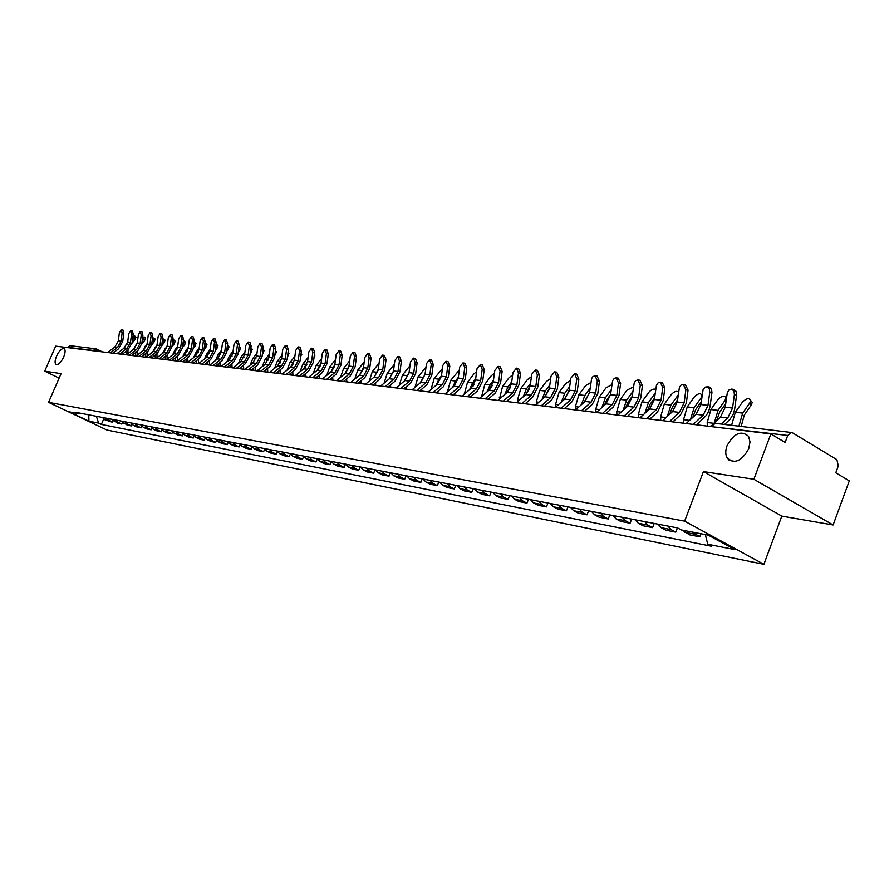<?xml version="1.0" encoding="UTF-8"?>
<svg xmlns="http://www.w3.org/2000/svg" width="894" height="894" viewBox="0 0 894 894"><rect width="100%" height="100%" fill="white"/><g stroke="black" fill="none" stroke-linecap="round" stroke-linejoin="round"><path stroke-width="1.34" d="M727.034 445.737C734.03 433.188 741.204 430.059 748.557 436.328L750.021 441.882L748.759 448.643C741.897 461.025 734.79 464.277 727.425 458.398C725.358 455.057 725.224 450.833 727.034 445.737M56.568 356.103C59.295 350.604 61.842 348.124 64.2 348.649C65.575 349.923 65.396 352.717 63.653 357.052C60.926 362.551 58.389 365.043 56.043 364.517C54.635 363.255 54.813 360.45 56.568 356.103M833.119 524.968L753.865 479.262L770.874 433.936L55.663 346.146L44.7 371.166L61.083 373.658L48.555 402.345L106.911 430.036L763.889 564.337L781.814 516.117L833.119 524.968L849.3 480.883L835.778 472.792L838.315 465.919L836.873 459.639L792.609 432.886L791.57 432.517L787.737 435.467L710.138 426.483M753.865 479.262L703.455 471.585L684.636 521.135L48.555 402.345M770.874 433.936L785.122 442.463L787.737 435.467M44.7 371.166L59.127 378.14M67.463 347.598L70.235 345.721L95.949 348.816L93.244 350.448L67.586 347.308M102.341 417.442L104.833 419.755L112.342 422.225L106.252 418.191M112.957 420.795L112.342 422.225M111.638 419.23L117.751 423.287L121.763 424.058L118.153 422.337L115.628 419.99M122.4 422.583L121.763 424.058M121.126 421.052L127.283 425.142L131.362 425.935L127.73 424.192L125.194 421.834M132.021 424.404L131.362 425.935M130.803 422.907L133.351 425.287L136.994 427.03L141.163 427.846L137.508 426.092L134.949 423.7M141.844 426.259L141.163 427.846M140.671 424.806L143.241 427.198L146.907 428.975L151.164 429.802L147.476 428.025L144.906 425.611M151.868 428.159L151.164 429.802M150.751 426.74L153.332 429.165L157.031 430.942L161.367 431.791L157.657 430.003L155.075 427.567M162.105 430.081L161.367 431.791M161.032 428.707L163.624 431.154L167.357 432.953L171.793 433.825L168.05 432.014L165.446 429.556M172.542 432.048L171.793 433.825M171.525 430.729L174.14 433.199L177.895 435.009L182.421 435.892L178.655 434.071L176.04 431.59M183.203 434.059L182.421 435.892M182.253 432.785L184.879 435.277L188.656 437.11L193.283 438.015L189.494 436.171L186.857 433.668M194.087 436.104L193.283 438.015M193.193 434.886L195.853 437.412L199.653 439.256L204.38 440.183L200.558 438.328L197.898 435.791M205.218 438.194L204.38 440.183M204.38 437.043L207.05 439.58L210.883 441.446L215.711 442.396L211.867 440.518L209.185 437.959M216.583 440.317L215.711 442.396M215.812 439.233L218.494 441.804L222.36 443.692L227.288 444.653L223.422 442.753L220.717 440.172M228.193 442.496L227.288 444.653M227.489 441.48L230.194 444.072L234.083 445.972L239.123 446.955L235.223 445.044L232.507 442.441M240.073 444.709L239.123 446.955M239.436 443.77L242.162 446.397L246.073 448.319L251.225 449.324L247.303 447.391L244.565 444.754M252.209 446.966L251.225 449.324M251.639 446.117L254.388 448.766L258.332 450.71L263.596 451.738L259.64 449.783L256.891 447.123M264.624 449.28L263.596 451.738M264.132 448.52L266.893 451.191L270.871 453.146L276.257 454.208L272.279 452.241L269.507 449.548M277.33 451.626L276.257 454.208M276.905 450.967L279.688 453.671L283.689 455.649L289.209 456.733L285.197 454.744L282.403 452.029M290.327 454.029L289.209 456.733M289.991 453.481L292.785 456.219L296.819 458.209L302.463 459.315L298.417 457.315L295.612 454.565M303.636 456.488L302.463 459.315M303.368 456.052L306.195 458.823L310.252 460.835L316.029 461.963L311.961 459.941L309.134 457.158M317.258 458.991L316.029 461.963M317.079 458.689L319.918 461.483L324.008 463.517L329.92 464.668L325.818 462.623L322.969 459.818M331.205 461.55L329.92 464.668M331.115 461.382L333.976 464.209L338.088 466.266L344.156 467.45L340.022 465.383L337.15 462.544M360.092 466.947L358.729 470.289L354.572 468.199L348.369 467.003L345.486 464.142L344.156 467.45M348.369 467.003L352.515 469.082L358.729 470.289M354.572 468.199L351.677 465.327M360.226 466.97L363.132 469.864L367.311 471.965L373.67 473.205L369.479 471.093L366.574 468.188M375.055 469.819L373.67 473.205M375.335 469.875L378.251 472.803L382.464 474.926L388.991 476.189L384.766 474.066L381.839 471.127M390.376 472.77L388.991 476.189M390.823 472.848L393.762 475.809L398.009 477.955L404.703 479.262L400.445 477.105L397.495 474.133M406.099 475.787L404.703 479.262M406.714 475.899L409.675 478.893L413.944 481.061L420.817 482.402L416.526 480.223L413.564 477.217M422.236 478.882L420.817 482.402M423.018 479.039L426.002 482.067L430.305 484.257L437.345 485.632L433.031 483.43L430.048 480.38M438.775 482.067L437.345 485.632M439.759 482.246L442.753 485.319L447.089 487.532L454.32 488.94L449.973 486.716L446.966 483.632M455.772 485.319L454.32 488.94M456.935 485.554L459.963 488.649L464.321 490.884L471.753 492.337L467.372 490.091L464.344 486.973M473.217 488.672L471.753 492.337M474.591 488.94L477.631 492.08L482.022 494.348L489.655 495.835L485.252 493.555L482.201 490.404M491.13 492.113L489.655 495.835M492.717 492.426L495.79 495.6L500.215 497.891L508.06 499.422L503.613 497.12L500.551 493.924M509.546 495.656L508.06 499.422M511.368 496.002L514.441 499.221L518.9 501.534L526.968 503.11L522.498 500.785L519.403 497.545M528.477 499.288L526.968 503.11M530.533 499.69L533.64 502.942L538.121 505.289L546.424 506.909L541.92 504.551L538.803 501.277M547.944 503.031L546.424 506.909M550.246 503.478L553.375 506.775L557.901 509.144L566.427 510.809L561.901 508.429L558.761 505.11M567.969 506.876L566.427 510.809M570.54 507.367L573.691 510.72L578.239 513.111L587.023 514.832L582.463 512.418L579.312 509.055M588.576 510.832L587.023 514.832M591.437 511.379L594.599 514.776L599.181 517.201L608.233 518.967L603.64 516.531L600.466 513.122M609.797 514.91L608.233 518.967M612.96 515.514L616.145 518.956L620.76 521.403L630.08 523.225L625.454 520.755L622.258 517.302M631.656 519.112L630.08 523.225M635.131 519.783L638.338 523.258L642.987 525.739L652.586 527.616L647.938 525.124L644.719 521.615M654.184 523.437L652.586 527.616M657.995 524.163L661.225 527.695L665.896 530.209L675.797 532.142L671.115 529.617L667.885 526.063M677.417 527.896L675.797 532.142M682.457 530.176L689.52 534.824L699.745 536.813L692.66 532.142M729.023 459.326L728.8 459.929M700.907 533.729L699.745 536.813M96.373 416.291L98.631 423.119L88.919 421.186L69.296 411.866L78.862 413.721L80.147 413.173M98.631 423.119L101.38 424.426L711.4 546.223L707.746 544.245L734.834 549.631L708.238 535.148L681.329 529.952L677.596 527.929L76.079 412.391L78.862 413.721M763.889 564.337L684.636 521.135M781.814 516.117L703.455 471.585M103.704 419.029L101.38 424.426M707.746 544.245L705.332 534.59M88.919 421.186L88.785 414.838M122.132 333.026L121.215 329.674L119.383 332.747L118.299 340.905L121.059 341.206L122.132 333.026L123.797 333.261L122.713 341.441L118.6 348.738L112.856 353.164M121.215 329.674L122.869 329.908L123.797 333.261M110.353 352.862L117.65 347.252L121.059 341.206M107.626 352.527L114.913 346.928L118.299 340.905M135.877 337.094L135.039 339.575L133.821 338.345L134.793 335.999L132.982 336.323M127.943 353.678L127.987 349.878M132.066 343.151L135.039 339.575M133.821 338.345L132.513 339.921M127.674 342.1L123.785 348.392M126.155 351.297L126.345 354.829M123.495 353.342L123.584 354.482M131.597 333.976L130.647 330.59L128.781 333.697L127.697 341.933L130.502 342.234L131.597 333.976L133.262 334.211L132.167 342.469L128.032 349.856L122.232 354.315M130.647 330.59L132.312 330.825L133.262 334.211M119.718 354.013L127.071 348.336L130.502 342.234M116.935 353.666L124.277 348.012L127.697 341.933M129.272 355.186L136.681 349.453L140.135 343.296L141.241 334.948L140.269 331.529L138.369 334.658L137.274 342.983L133.172 349.632M140.269 331.529L141.945 331.763L142.917 335.183L141.811 343.531L137.642 350.984L131.809 355.499M126.434 354.84L133.832 349.118L137.274 342.983L140.135 343.296M151.075 335.943L150.08 332.479L148.158 335.641L147.041 344.045L149.957 344.369L151.075 335.943L152.773 336.178L151.656 344.603L147.443 352.135L141.565 356.695M150.08 332.479L151.779 332.724L152.773 336.178M139.017 356.382L146.482 350.593L149.957 344.369M136.123 356.024L143.565 350.258L147.041 344.045M145.409 338.077L144.582 340.58L143.353 339.351L144.325 336.982L142.649 337.194M137.441 355.007L137.452 351.118M141.744 344L144.582 340.58M143.353 339.351L142.18 340.759M135.631 352.538L135.821 355.991M132.938 354.627L133.005 355.644M155.131 339.083L154.316 341.62L153.075 340.368L154.047 337.988L152.516 338.1M147.13 356.36L147.119 352.392M151.611 344.883L154.316 341.62M153.075 340.368L152.047 341.609M147.074 343.832L142.749 350.884M145.297 353.8L145.487 357.175M142.548 355.924L142.615 356.818M165.055 340.111L164.239 342.67L162.999 341.407L163.971 339.005L162.574 339.027M157.009 357.756L156.964 353.678M161.68 345.766L164.239 342.67M162.999 341.407L162.116 342.469M157.065 344.715L152.528 352.169M155.154 355.097L155.344 358.382M152.36 357.265L152.416 358.025M161.11 336.949L160.093 333.451L158.126 336.647L157.009 345.14L159.981 345.464L161.11 336.949L162.82 337.194L161.691 345.699L157.445 353.309L151.533 357.913M160.093 333.451L161.803 333.697L162.82 337.194M148.963 357.6L156.472 351.744L159.981 345.464M146.001 357.242L153.511 351.409L157.009 345.14M171.357 337.977L170.307 334.445L168.307 337.675L167.178 346.246L170.218 346.581L171.357 337.977L173.067 338.223L171.927 346.816L167.659 354.505L161.691 359.164M170.307 334.445L172.028 334.691L173.067 338.223M159.098 358.84L166.675 352.929L170.218 346.581M156.092 358.472L163.647 352.582L167.178 346.246M175.168 341.162L174.364 343.743L173.112 342.469L174.084 340.055L172.833 339.977M167.1 359.176L167.01 355.007M171.95 346.682L174.364 343.743M173.112 342.469L172.397 343.352M167.256 345.62L162.496 353.476M165.211 356.415L165.401 359.623M162.373 358.628L162.417 359.254M185.494 342.223L184.7 344.838L183.438 343.553L184.41 341.117L183.315 340.972M177.381 360.64L177.269 356.36M182.432 347.598L184.7 344.838M183.438 343.553L182.879 344.235M177.671 346.526L175.09 349.655L172.665 354.817M175.47 357.768L175.66 360.874M181.806 339.027L180.733 335.462L178.699 338.714L177.548 347.386L180.655 347.721L181.806 339.027L183.538 339.284L182.387 347.967L178.074 355.723L172.061 360.438M180.733 335.462L182.465 335.708L183.538 339.284M169.458 360.114L177.09 354.136L180.655 347.721M166.385 359.734L173.995 353.778L177.548 347.386M196.032 343.318L195.238 345.956L193.976 344.659L194.948 342.201L193.998 341.989M187.885 362.137L187.74 357.734M193.138 348.537L195.238 345.956M188.288 347.453L185.527 350.828L183.047 356.192M185.941 359.153L186.131 362.159M192.478 340.111L191.383 336.502L189.304 339.787L188.142 348.537L191.316 348.883L192.478 340.111L194.21 340.357L193.048 349.129L188.712 356.974L182.655 361.735M191.383 336.502L193.126 336.747L194.21 340.357M180.029 361.411L187.718 355.376L191.316 348.883M176.889 361.031L184.555 355.007L188.142 348.537M206.782 344.425L206 347.096L204.726 345.788L205.698 343.318L204.916 343.05M201.843 364.093L209.654 357.913L213.308 351.286L214.493 342.324L213.342 338.636L211.185 341.989L210.001 350.929L206.358 357.533L198.569 363.69L198.434 359.153M204.055 349.476L206 347.096M199.138 348.392L196.177 352.012L193.652 357.6M196.635 360.561L196.825 363.478M203.363 341.206L202.245 337.552L200.133 340.882L198.96 349.722L202.189 350.079L203.363 341.206L205.117 341.452L203.944 350.325L199.563 358.248L193.462 363.065M202.245 337.552L204 337.809L205.117 341.452M190.824 362.74L198.569 356.628L202.189 350.079M187.617 362.349L195.35 356.259L198.96 349.722M217.756 345.565L216.985 348.258L215.7 346.939L216.672 344.447L216.046 344.156M209.531 365.031L209.341 360.595M215.219 350.437L216.985 348.258M210.213 349.331L207.039 353.231L204.469 359.03M207.553 362.014L207.732 364.819M213.342 338.636L215.108 338.893L216.259 342.581L215.074 351.543L210.66 359.556L204.514 364.417M228.965 346.727L228.205 349.453L227.042 348.247M227.087 347.9L227.422 345.308M220.684 366.406L220.494 362.07M226.618 351.42L228.205 349.453M221.533 350.303L218.147 354.471L215.521 360.494M218.706 363.489L218.885 366.182M225.858 343.464L224.685 339.742L222.483 343.128L221.287 352.158L224.662 352.527L225.858 343.464L227.635 343.721L226.439 352.784L221.98 360.885L215.789 365.802M224.685 339.742L226.461 339.999L227.635 343.721M213.107 365.478L220.974 359.232L224.662 352.527M209.766 365.065L217.611 358.84L221.287 352.158M240.408 347.911L239.67 350.671L238.642 349.599M238.743 348.816L239.044 346.526M232.082 367.803L231.881 363.579M238.262 352.404L239.67 350.671M233.088 351.275L229.479 355.734L226.819 361.992M230.093 364.998L230.261 367.579M237.469 344.637L236.262 340.871L234.016 344.291L232.809 353.421L236.251 353.8L237.469 344.637L239.257 344.894L238.05 354.046L233.557 362.238L227.322 367.222M236.262 340.871L238.05 341.128L239.257 344.894M224.617 366.886L232.541 360.573L236.251 353.8M221.198 366.462L229.11 360.17L232.809 353.421M252.108 349.118L251.382 351.912L250.488 350.996M250.666 349.688L250.912 347.833M243.727 369.233L243.514 365.121M250.175 353.409L251.382 351.912M244.911 352.27L241.067 357.03L238.352 363.534M241.738 366.551L241.894 369.01M249.337 345.833L248.096 342.022L245.805 345.475L244.587 354.706L248.107 355.097L249.337 345.833L251.147 346.09L249.918 355.354L245.392 363.634L239.1 368.663M248.096 342.022L249.907 342.279L251.147 346.09M236.374 368.328L244.364 361.947L248.107 355.097M232.876 367.903L240.855 361.534L244.587 354.706M264.054 350.347L263.339 353.175L262.613 352.415M262.87 350.437L263.015 349.308M255.628 370.697L255.416 366.708M262.344 354.426L263.339 353.175M256.991 353.275L252.901 358.36L250.141 365.098M253.639 368.138L253.784 370.462M261.461 347.051L260.199 343.195L257.863 346.693L256.623 356.024L260.221 356.415L261.461 347.051L263.283 347.319L262.043 356.672L257.483 365.054L251.136 370.138M260.199 343.195L262.009 343.464L263.283 347.319M248.398 369.803L256.444 363.344L260.221 356.415M244.822 369.367L252.857 362.93L256.623 356.024M276.268 351.61L275.564 354.471L274.994 353.879M267.787 372.183L267.574 368.328M274.782 355.454L275.564 354.471M269.34 354.292L264.993 359.712L262.199 366.719M265.797 369.77L265.931 371.96M273.866 348.302L272.569 344.402L270.178 347.934L268.926 357.365L272.614 357.768L273.866 348.302L275.698 348.571L274.447 358.036L269.843 366.506L263.451 371.658M272.569 344.402L274.402 344.671L275.698 348.571M260.69 371.312L268.803 364.774L272.614 357.768M257.036 370.865L265.127 364.35L268.926 357.365M288.762 352.906L287.667 355.376M280.224 373.714L280.012 369.993M287.51 356.494L288.069 355.801M281.968 355.32L277.363 361.087L274.525 368.362M280.358 362.483L279.733 363.556M278.224 371.435L278.347 373.48M286.549 349.576L285.22 345.632L282.783 349.196L281.509 358.74L285.275 359.153L286.549 349.576L288.393 349.845L287.13 359.422L282.482 367.982L276.045 373.2M285.22 345.632L287.063 345.9L288.393 349.845M273.262 372.854L281.442 366.238L285.275 359.153M269.519 372.396L277.688 365.802L281.509 358.74M301.524 354.225L300.619 356.918M292.941 375.268L292.729 371.692M294.886 356.371L290.002 362.506L287.119 370.049M293.534 363.266L292.126 365.657M290.941 373.144L291.053 375.044M299.524 350.884L298.16 346.894L295.668 350.504L294.383 360.148L298.238 360.573L299.524 350.884L301.39 351.152L300.105 360.841L295.422 369.501L288.93 374.776M298.16 346.894L300.015 347.163L301.39 351.152M286.125 374.441L294.372 367.747L298.238 360.573M282.303 373.971L290.528 367.3L294.383 360.148M314.587 355.577L313.883 358.494M305.949 376.866L305.737 373.435M306.877 364.305L304.955 367.557M308.117 357.432L302.943 363.947L300.015 371.792M303.938 374.899L304.049 376.631M312.811 352.225L311.403 348.179L308.855 351.823L307.558 361.589L311.503 362.025L312.811 352.225L314.677 352.493L313.369 362.293L308.653 371.055L302.116 376.396M311.403 348.179L313.269 348.448L314.677 352.493M299.289 376.05L307.592 369.278L311.503 362.025M295.378 375.569L303.669 368.82L307.558 361.589M327.942 356.963L327.506 359.701M319.247 378.497L319.057 375.223M320.488 365.434L318.119 369.423M321.65 358.505L316.174 365.434L313.213 373.569M317.247 376.709L317.348 378.263M326.399 353.588L324.947 349.498L322.354 353.186L321.035 363.065L325.081 363.512L326.399 353.588L328.277 353.868L326.958 363.78L322.198 372.653L315.604 378.05M324.947 349.498L326.835 349.777L328.277 353.868M312.755 377.704L321.136 370.842L325.081 363.512M308.754 377.212L317.113 370.384L321.035 363.065M341.776 358.483L341.474 360.729M332.87 380.173L332.691 377.056M334.401 366.596L331.629 371.289M335.507 359.589L329.718 366.942L326.723 375.391M330.869 378.564L330.948 379.939M340.301 354.996L338.826 350.85L336.166 354.572L334.837 364.573L338.971 365.02L340.301 354.996L342.201 355.264L340.871 365.3L336.066 374.273L329.417 379.749M338.826 350.85L340.726 351.13L342.201 355.264M326.556 379.402L334.993 372.452L338.971 365.02M322.455 378.9L330.881 371.971L334.837 364.573M355.991 360.271L355.812 361.589M349.688 360.707L343.575 368.496L340.547 377.257M346.816 381.883L346.648 378.944M348.626 367.803L345.475 373.167M344.805 380.464L344.883 381.649M354.549 356.427L353.029 352.225L350.314 356.002L348.973 366.115L353.197 366.585L354.549 356.427L356.471 356.706L355.119 366.853L350.269 375.949L343.564 381.492M353.029 352.225L354.94 352.515L356.471 356.706M340.681 381.135L349.196 374.094L353.197 366.585M336.479 380.62L344.972 373.614L348.973 366.115M364.216 361.88L357.768 370.082L354.717 379.179M361.098 383.638L360.941 380.878M363.188 369.054L359.667 375.067M359.086 382.42L359.142 383.403M369.144 357.902L367.579 353.644L364.808 357.466L363.445 367.702L367.78 368.172L369.144 357.902L371.077 358.181L369.703 368.451L364.819 377.648L358.069 383.269M367.579 353.644L369.513 353.935L371.077 358.181M355.153 382.911L363.735 375.782L367.78 368.172M350.85 382.386L359.41 375.29L363.445 367.702M379.101 363.109L372.306 371.703L369.222 381.146M375.715 385.437L375.569 382.867M378.095 370.339L374.217 376.989L378.274 369.323L379.659 358.952L382.498 355.097L384.431 355.387L386.04 359.69L384.655 370.082L379.726 379.402L372.921 385.091M373.703 384.431L373.748 385.191M369.982 384.733L378.643 377.514L382.721 369.803L384.107 359.399L382.498 355.097M365.568 384.185L374.206 377L378.643 377.514M394.355 364.383L387.203 373.368L384.096 383.168M390.7 387.27L390.577 384.923M393.36 371.669L389.136 378.955M399.428 360.952L397.774 356.583L394.869 360.483L393.472 370.988L398.031 371.479L399.428 360.952L401.384 361.232L399.987 371.759L395.014 381.202L388.141 386.957M397.774 356.583L399.73 356.874L401.384 361.232M385.191 386.599L393.908 379.291L398.031 371.479M380.665 386.04L389.371 378.754L393.472 370.988M409.977 365.724L402.456 375.078L399.327 385.258M406.055 389.158L405.943 387.024M409.005 373.033L404.423 380.978M415.151 362.528L413.453 358.114L410.469 362.059L409.05 372.686L413.721 373.2L415.151 362.528L417.118 362.819L415.699 373.48L410.681 383.034L403.753 388.879M413.453 358.114L415.419 358.405L417.118 362.819M400.78 388.51L409.575 381.101L413.721 373.2M396.143 387.94L404.915 380.565L409.05 372.686M426.013 367.099L418.101 376.821L414.961 387.393M421.8 391.091L421.7 389.192M412.011 389.885L420.851 382.408L425.03 374.43L420.091 383.057M419.789 390.812L426.751 384.923L431.813 375.234L433.255 364.439L431.266 364.149L429.522 359.679L426.472 363.668L425.03 374.43L429.824 374.955L431.266 364.149M429.522 359.679L431.5 359.969L433.255 364.439M416.76 390.477L425.633 382.967L429.824 374.955M442.452 368.54L434.149 378.62L430.986 389.594M437.948 393.069L437.859 391.438M441.468 375.86L438.954 379.157L436.171 385.191M447.805 365.814L446.005 361.277L442.876 365.322L441.424 376.229L446.341 376.765L447.805 365.814L449.805 366.115L448.341 377.044L443.234 386.856L436.194 392.857M446.005 361.277L448.006 361.578L449.805 366.115M433.165 392.488L442.117 384.878L446.341 376.765M428.293 391.885L437.211 384.308L441.424 376.229M459.315 370.038L450.61 380.464L447.425 391.863M454.51 395.103L454.443 393.74M458.343 377.324L455.538 381.012L452.677 387.381M464.768 367.523L462.924 362.93L459.717 367.021L458.242 378.061L463.293 378.609L464.768 367.523L466.791 367.825L465.305 378.9L460.153 388.845L453.057 394.924M462.924 362.93L464.936 363.221L466.791 367.825M450.006 394.556L459.024 386.834L463.293 378.609M445 393.941L453.996 386.253L458.242 378.061M476.636 371.602L473.798 374.027L467.495 382.353L464.299 394.198M471.507 397.193L471.451 396.109M472.714 386.7L474.233 384.264M475.664 378.799L472.557 382.911L469.607 389.639M482.201 369.278L480.29 364.618L477.005 368.764L475.519 379.95L480.693 380.52L482.201 369.278L484.224 369.58L482.726 380.81L477.519 390.89L470.367 397.048M480.29 364.618L482.324 364.92L484.224 369.58M467.294 396.679L476.39 388.845L480.693 380.52M462.153 396.042L471.216 388.253L475.519 379.95M494.404 373.223L491.186 375.849L484.827 384.286L481.609 396.612M488.962 399.327L488.917 398.556M489.878 389.359L492.315 385.426M493.454 380.308L490.024 384.867L486.995 391.963M500.092 371.088L498.137 366.35L494.762 370.552L493.242 381.883L498.561 382.464L500.092 371.088L502.137 371.39L500.606 382.766L495.365 392.98L488.146 399.238M498.137 366.35L500.171 366.663L502.137 371.39M485.051 398.858L494.226 390.924L498.561 382.464M479.765 398.21L488.917 390.298L493.242 381.883M512.664 374.91L509.032 377.726L502.629 386.275L499.388 399.104M507.624 391.918L510.787 386.756M511.737 381.839L507.96 386.867L504.853 394.355M518.475 372.932L516.464 368.138L513 372.385L511.457 383.884L516.933 384.476L518.475 372.932L520.531 373.245L518.989 384.778L513.692 395.137L506.417 401.473M516.464 368.138L518.52 368.44L520.531 373.245M503.3 401.093L512.541 393.047L516.933 384.476M497.869 400.423L507.088 392.41L511.457 383.884M531.416 376.676L527.371 379.648L520.911 388.32L517.559 399.674L517.648 401.674M525.895 394.466L529.706 388.175M530.522 383.392L526.398 388.935L523.202 396.813M537.372 374.832L535.294 369.971L531.74 374.273L530.176 385.929L535.797 386.543L537.372 374.832L539.44 375.145L537.875 386.834L532.522 397.349L525.191 403.775M535.294 369.971L537.361 370.284L539.44 375.145M522.051 403.395L531.371 395.226L535.797 386.543M516.464 402.713L525.761 394.578L530.176 385.929M550.704 378.52L546.212 381.626L539.697 390.421L536.311 401.931L536.411 404.334M544.692 397.048L549.117 389.683M549.832 384.968L545.329 391.047L542.066 399.35M556.794 376.799L554.66 371.859L551.006 376.206L549.419 388.03L555.208 388.655L556.794 376.799L558.884 377.1L557.297 388.957L551.889 399.618L544.502 406.155M554.66 371.859L556.75 372.172L558.884 377.1M541.339 405.764L550.738 397.472L555.208 388.655M535.595 405.06L544.971 396.802L549.419 388.03M570.517 380.453L565.578 383.66L559.007 392.578L555.576 404.256L555.71 407.083M564.036 399.696L569.031 391.259M569.702 386.566L564.796 393.226L561.466 401.976M576.775 378.81L574.574 373.793L570.819 378.207L569.21 390.186L575.155 390.846L576.775 378.81L578.876 379.123L577.267 391.147L571.814 401.954L564.36 408.592M574.574 373.793L576.675 374.105L578.876 379.123M561.175 408.2L570.651 399.786L575.155 390.846M555.263 407.474L564.717 399.093L569.21 390.186M590.912 382.487L585.492 385.75L578.854 394.802L575.401 406.647L575.546 409.921M583.95 402.423L589.504 392.902M590.141 388.186L584.821 395.461L581.424 404.68M597.326 380.878L595.069 375.793L592.946 376.542L591.604 378.643L589.571 392.421L595.695 393.081L597.326 380.878L599.449 381.19L597.818 393.394L592.309 404.367L584.788 411.095M597.069 376.095L599.449 381.19M581.581 410.704L591.135 402.155L595.695 393.081M575.501 409.955L585.034 401.451L589.571 392.421M611.887 384.632L605.976 387.895L599.282 397.081L595.795 409.094L595.929 412.458M604.433 405.239L606.948 399.551L610.546 394.6M611.183 389.84L605.417 397.763L601.953 407.463M618.492 383.012L616.156 377.838L614.323 378.318L612.602 380.732L610.535 394.701L616.826 395.394L618.492 383.012L620.626 383.325L618.961 395.707L613.407 406.837L605.83 413.676M618.167 378.151L620.626 383.325M602.601 413.285L612.234 404.602L616.826 395.394M596.343 412.514L605.953 403.876L610.535 394.701M633.477 386.923L627.052 390.108L620.302 399.428L616.771 411.62L616.916 415.039M625.532 408.133L628.158 401.954L632.203 396.344M632.863 391.516L626.627 400.143L623.096 410.346M640.283 385.202L637.88 379.961L635.623 380.721L634.215 382.878L632.114 397.07L638.595 397.774L640.283 385.202L642.44 385.526L640.752 398.087L635.142 409.396L627.499 416.336M639.892 380.263L642.44 385.526M624.247 415.933L633.958 407.128L638.595 397.774M617.788 415.151L627.487 406.379L632.114 397.07M655.704 389.382C653.592 388.521 651.279 389.516 648.753 392.388L641.948 401.853L638.383 414.224L638.517 417.688M647.267 411.128L650.005 404.412L654.531 398.109M655.19 393.204L648.452 402.579L644.876 413.319M662.745 387.46L660.264 382.14L658.308 382.61L656.475 385.091L654.341 399.495L661.024 400.221L662.745 387.46L664.901 387.784L663.192 400.546L657.526 412.022L649.815 419.074M662.264 382.442L664.901 387.784M646.541 418.671L656.341 409.72L661.024 400.221M639.892 417.856L649.67 408.949L654.341 399.495M678.088 395.751L678.211 394.835M678.58 392.131C676.635 390.589 674.143 391.449 671.115 394.735L664.242 404.345L660.632 416.906L660.767 420.426M669.673 414.224L672.5 406.96L677.529 399.897M677.831 395.439L670.947 405.094L667.315 416.392M685.888 389.795L683.329 384.386L680.926 385.146L679.429 387.37L677.25 401.998L684.134 402.747L685.888 389.795L688.067 390.119L686.324 403.071L680.602 414.727L672.836 421.901M685.329 384.688L688.067 390.119M669.528 421.499L679.406 412.391L684.134 402.747M662.678 420.661L672.534 411.598L677.25 401.998M701.678 398.612L701.064 397.875L702.002 395.26C700.505 392.745 697.89 393.371 694.146 397.148L687.218 406.915L683.564 419.666L683.698 423.231M692.772 417.42L695.688 409.575L701.254 401.708M701.064 397.875L694.124 407.686L690.447 419.577M709.747 392.198L709.266 388.555L707.489 386.8L705.031 387.169L703.086 389.728L700.874 404.58L707.981 405.362L709.747 392.198L711.948 392.533L710.015 406.669L708.596 411.43L706.215 415.531L696.56 424.818M709.11 387.001L711.456 388.89L711.948 392.533M693.241 424.404L703.198 415.151L707.981 405.362M686.179 423.544L696.113 414.335L700.874 404.58M725.995 401.585L725.034 400.389L725.962 397.819C724.453 395.159 721.76 395.763 717.882 399.64L710.898 409.564L707.21 422.516L707.333 426.136M716.608 420.728L719.603 412.279L725.738 403.529M725.034 400.389L718.027 410.357L714.306 422.873M734.376 394.679L734.063 391.449L732.041 389.192L729.091 389.851L727.291 392.723L725.235 407.239L732.566 408.044L734.376 394.679L736.578 395.014L734.622 409.385L733.181 414.213L730.197 419.096L724.632 424.46M733.628 389.393L736.075 391.326L736.578 395.014M721.279 424.058L727.75 418.001L732.566 408.044M713.736 423.41L720.43 417.152L725.235 407.239M750.815 400.657L752.234 402.412L751.318 404.937L749.742 402.993L750.669 400.467C749.15 397.64 746.389 398.221 742.378 402.211L735.326 412.29L731.594 425.298M729.906 459.84L729.649 460.533M741.182 426.46L744.266 415.062L751.318 404.937M749.742 402.993L742.679 413.117L738.925 426.181M96.988 349.185L102.385 351.878M671.115 529.617L661.225 527.695M647.938 525.124L638.338 523.258M625.454 520.755L616.145 518.956M603.64 516.531L594.599 514.776M582.463 512.418L573.691 510.72M561.901 508.429L553.375 506.775M541.92 504.551L533.64 502.942M522.498 500.785L514.441 499.221M503.613 497.12L495.79 495.6M485.252 493.555L477.631 492.08M467.372 490.091L459.963 488.649M449.973 486.716L442.753 485.319M433.031 483.43L426.002 482.067M416.526 480.223L409.675 478.893M400.445 477.105L393.762 475.809M384.766 474.066L378.251 472.803M369.479 471.093L363.132 469.864M340.022 465.383L333.976 464.209M325.818 462.623L319.918 461.483M311.961 459.941L306.195 458.823M298.417 457.315L292.785 456.219M285.197 454.744L279.688 453.671M272.279 452.241L266.893 451.191M259.64 449.783L254.388 448.766M247.303 447.391L242.162 446.397M235.223 445.044L230.194 444.072M223.422 442.753L218.494 441.804M211.867 440.518L207.05 439.58M200.558 438.328L195.853 437.412M189.494 436.171L184.879 435.277M178.655 434.071L174.14 433.199M168.05 432.014L163.624 431.154M157.657 430.003L153.332 429.165M147.476 428.025L143.241 427.198M137.508 426.092L133.351 425.287M127.73 424.192L123.651 423.398M118.153 422.337L114.153 421.555M108.755 420.515L104.833 419.755M695.029 534.254L684.815 532.276M94.943 350.973L93.11 350.75M711.289 426.628L715.222 423.331L710.596 426.114M102.464 351.89L95.949 348.816L96.898 349.118L96.965 351.219M114.913 346.928L117.65 347.252M127.071 344.291L125.953 344.168M126.177 352.549L124.758 352.381M124.277 348.012L127.071 348.336M142.917 335.183L141.241 334.948M133.832 349.118L136.681 349.453M143.565 350.258L146.482 350.593M136.648 345.363L135.396 345.218M135.653 353.689L134.346 353.532M146.415 346.447L145.029 346.302M145.32 354.851L144.124 354.706M156.372 347.565L154.852 347.397M155.176 356.036L154.103 355.913M153.511 351.409L156.472 351.744M163.647 352.582L166.675 352.929M166.53 348.705L164.876 348.515M165.234 357.254L164.284 357.142M176.9 349.856L175.09 349.655M175.492 358.483L174.676 358.393M173.995 353.778L177.09 354.136M187.494 351.04L185.527 350.828M185.963 359.746L185.293 359.667M184.555 355.007L187.718 355.376M198.3 352.247L196.177 352.012M195.35 356.259L198.569 356.628M209.341 353.488L207.039 353.231M216.259 342.581L214.493 342.324M206.358 357.533L209.654 357.913M210.001 350.929L213.308 351.286M220.606 354.75L218.147 354.471M217.611 358.84L220.974 359.232M232.127 356.036L229.479 355.734M229.11 360.17L232.541 360.573M243.894 357.354L241.067 357.03M240.855 361.534L244.364 361.947M255.93 358.695L252.901 358.36M252.857 362.93L256.444 363.344M268.234 360.07L264.993 359.712M265.127 364.35L268.803 364.774M280.805 361.478L277.363 361.087M277.688 365.802L281.442 366.238M293.679 362.919L290.002 362.506M290.528 367.3L294.372 367.747M306.81 364.383L302.943 363.947M303.669 368.82L307.592 369.278M320.13 365.869L316.174 365.434M317.113 370.384L321.136 370.842M333.764 367.4L329.718 366.942M330.881 371.971L334.993 372.452M347.721 368.954L343.575 368.496M344.972 373.614L349.196 374.094M362.014 370.552L357.768 370.082M359.41 375.29L363.735 375.782M376.665 372.195L372.306 371.703M386.04 359.69L384.107 359.399M378.274 369.323L382.721 369.803M391.661 373.871L387.203 373.368M389.371 378.754L393.908 379.291M407.038 375.592L402.456 375.078M404.915 380.565L409.575 381.101M422.795 377.346L418.101 376.821M420.851 382.408L425.633 382.967M438.954 379.157L434.149 378.62M437.211 384.308L442.117 384.878M455.538 381.012L450.61 380.464M448.073 391.315L447.391 391.226M453.996 386.253L459.024 386.834M472.557 382.911L467.495 382.353M465.249 393.382L464.243 393.259M471.216 388.253L476.39 388.845M490.024 384.867L484.827 384.286M482.894 395.506L481.542 395.338M488.917 390.298L494.226 390.924M507.96 386.867L502.629 386.275M501.02 397.685L499.31 397.484M507.088 392.41L512.541 393.047M526.398 388.935L520.911 388.32M519.649 399.931L517.559 399.674M525.761 394.578L531.371 395.226M545.329 391.047L539.697 390.421M538.803 402.233L536.311 401.931M544.971 396.802L550.738 397.472M564.796 393.226L559.007 392.578M558.493 404.602L555.576 404.256M564.717 399.093L570.651 399.786M584.821 395.461L578.854 394.802M578.764 407.049L575.401 406.647M585.034 401.451L591.135 402.155M605.417 397.763L599.282 397.081M599.628 409.564L595.795 409.094M605.953 403.876L612.234 404.602M626.627 400.143L620.302 399.428M621.106 412.145L616.771 411.62M627.487 406.379L633.958 407.128M648.452 402.579L641.948 401.853M643.244 414.816L638.383 414.224M649.67 408.949L656.341 409.72M670.947 405.094L664.242 404.345M666.052 417.554L660.632 416.906M672.534 411.598L679.406 412.391M694.124 407.686L687.218 406.915M689.576 420.392L683.564 419.666M696.113 414.335L703.198 415.151M718.027 410.357L710.898 409.564M713.837 423.309L707.21 422.516M720.43 417.152L727.75 418.001M742.679 413.117L735.326 412.29M715.222 423.331L791.57 432.517M727.425 458.398L732.901 461.572M136.011 337.228L134.793 335.999M145.554 338.223L144.325 336.982M155.288 339.228L154.047 337.988M165.211 340.268L163.971 339.005M175.336 341.318L174.084 340.055M185.661 342.402L184.41 341.117M196.211 343.497L194.948 342.201M206.972 344.626L205.698 343.318M217.957 345.766L216.672 344.447M229.177 346.939L227.881 345.609M240.631 348.135L239.335 346.794M252.343 349.364L251.035 348.001M264.311 350.616L263.026 349.275M276.537 351.89L275.419 350.716M289.03 353.197L288.08 352.202M301.814 354.538L301.043 353.722M314.889 355.901L314.308 355.287M595.069 375.793L597.181 376.106M616.156 377.838L618.29 378.162M637.88 379.961L640.026 380.285M660.264 382.14L662.42 382.464M683.329 384.386L685.508 384.711M707.12 386.7L709.311 387.035M726.431 398.4L725.962 397.819M731.661 389.091L733.862 389.426M752.234 402.412L750.669 400.467"/></g></svg>
